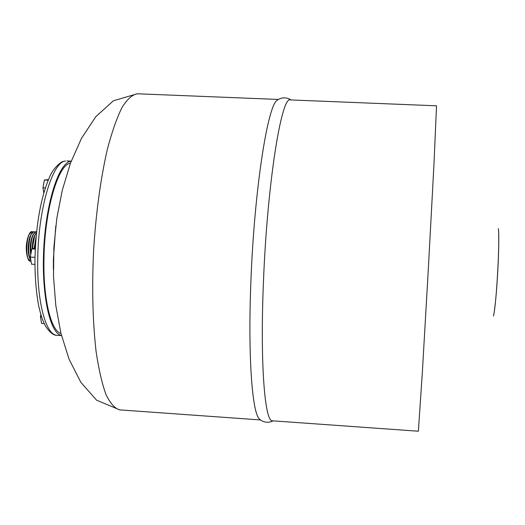 <?xml version="1.0" encoding="UTF-8"?>
<svg xmlns="http://www.w3.org/2000/svg" width="525" height="525" viewBox="0 0 525 525"><rect width="100%" height="100%" fill="white"/><g stroke="black" fill="none" stroke-linecap="round" stroke-linejoin="round"><path stroke-width="0.79" d="M41.587 316.916L40.458 316.844L41.587 323.485L44.251 323.656M40.458 316.844L40.858 314.593M34.919 264.377L31.533 264.187L30.325 257.066L31.815 248.909L35.319 247.984M30.325 257.066L34.985 257.329M31.815 248.909L35.26 249.099M43.778 192.964L42.971 187.812L45.321 187.93M42.971 187.812L44.395 180.016L48.175 180.206M44.395 180.016L48.431 179.602M31.946 231.564L29.092 234.472C26.375 242.189 25.935 250.038 27.773 258.018L30.286 261.22M32.931 231.945L31.52 231.63C26.119 232.536 24.951 261.581 30.325 261.227L31.014 261.115M33.948 231.61L31.113 234.491C28.376 242.274 27.937 250.182 29.787 258.221L30.916 260.531M34.939 231.991L33.528 231.676C29.013 232.332 26.86 255.682 30.896 260.407M35.956 231.65L33.134 234.518C30.995 239.932 30.253 246.415 30.896 253.969M36.586 231.801L35.536 231.722C31.933 234.892 30.404 242.222 30.942 253.713M35.956 238.481L34.742 247.951M35.995 238.028L34.663 247.951M36.081 236.985L34.282 248.017M36.107 236.716L34.204 248.043M36.514 232.496C34.263 235.469 32.996 240.831 32.721 248.581M36.52 232.404L35.162 234.544C33.626 238.114 32.786 242.799 32.642 248.607M34.788 235.298L32.268 248.745M35.142 234.577C33.318 237.622 32.333 242.353 32.189 248.771M32.767 235.272L32.484 235.837C30.371 241.415 29.794 247.728 30.745 254.776M33.121 234.544C30.45 239.859 29.643 246.671 30.706 254.979M30.745 235.239L30.463 235.81C28.042 242.707 27.648 249.716 29.295 256.837L29.505 257.434M31.106 234.511C28.009 238.573 27.156 253.818 29.781 258.202M28.698 235.272L28.422 235.837C26.027 242.642 25.64 249.559 27.261 256.587L27.477 257.178M61.464 335.488C49.895 333.578 41.245 294.105 43.811 247.695C46.253 201.278 59.135 162.435 70.888 161.267L71.19 161.227M60.966 333.473C50.905 330.848 43.03 298.659 43.975 258.457C44.625 210.092 58.104 164.351 70.468 163.17M53.36 269.371L53.399 258.989L55.781 226.032L53.399 258.989L53.36 269.371M290.41 99.927L290.397 99.927C281.531 95.222 267.218 183.54 263.445 281.918C259.993 363.484 264.817 422.448 272.495 420.807L418.373 431.228L422.317 372.901L428.348 268.603L433.965 164.259L436.531 105.807L290.404 99.927M277.771 99.888L277.305 100.209C267.757 104.547 254.297 189.899 250.911 281.19C247.839 356.075 252.184 413.431 259.507 419.062L259.934 419.442M37.748 258.359C36.73 301.888 45.997 335.573 57.153 335.291C53.78 335.665 49.941 332.673 45.642 326.32C43.07 321.09 42.007 319.718 38.804 306.442C36.094 292.504 34.821 276.308 34.972 257.841C36.068 223.663 40.996 196.599 49.757 176.649C53.609 167.062 62.639 160.853 63 161.51L65.546 161.018C52.644 161.333 38.384 208.333 37.748 258.359M493.467 315.998C496.427 304.92 500.049 240.01 498.343 228.677M260.577 419.954L119.746 409.887C114.883 408.548 110.309 403.476 106.037 394.669C102.04 383.683 98.72 369.272 96.082 351.422C92.682 321.707 91.855 287.871 93.607 249.913C96.088 211.995 100.669 178.461 107.356 149.297C111.963 131.847 116.865 117.882 122.056 107.402C127.286 99.12 132.392 94.579 137.379 93.778L137.406 93.778M34.506 235.863L35.162 234.544M32.484 235.837L33.134 234.518M29.295 256.837L29.787 258.221M30.463 235.81L31.113 234.491M27.261 256.587L27.773 258.018M28.422 235.837L29.092 234.472M71.223 161.149L66.885 160.945M61.484 335.573L57.153 335.291M137.379 93.778L278.467 99.448M259.507 419.062C259.744 419.692 265.886 424.6 273.105 420.847M119.746 409.887L96.587 400.194L80.817 382.266L69.077 359.198L60.887 333.152L55.794 305.366L53.517 276.642L53.865 247.557L56.772 218.617L62.258 190.326L70.422 163.295L81.487 138.338L95.747 116.753L113.439 100.748L137.333 93.772M277.305 100.209C277.607 99.612 284.261 95.425 291.021 99.953M494.517 309.73C496.768 294.131 499.223 253.201 498.691 235.108"/></g></svg>
